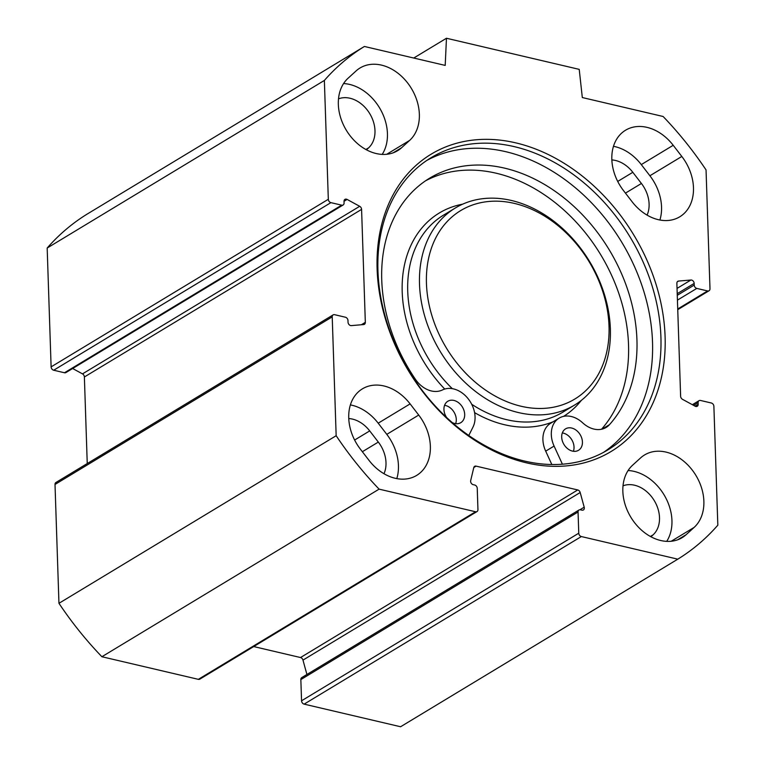<?xml version="1.0" encoding="UTF-8"?>
<svg xmlns="http://www.w3.org/2000/svg" width="765" height="765" viewBox="0 0 765 765"><rect width="100%" height="100%" fill="white"/><g stroke="black" fill="none" stroke-linecap="round" stroke-linejoin="round"><path stroke-width="1.15" d="M694.123 527.41L686.129 534.687A44.064 33.354 -121.2 0 1 682.16 537.652A44.064 33.354 -121.2 0 1 632.588 519.942A44.064 33.354 -121.2 0 1 632.598 465.197L640.592 457.919A44.064 33.354 -121.2 0 1 644.56 454.955A44.064 33.354 -121.2 0 1 694.132 472.655A44.064 33.354 -121.2 0 1 694.123 527.41L671.211 541.257M666.698 541.371A44.064 33.354 58.8 0 0 665.282 496.963A44.064 33.354 58.8 0 0 628.103 470.523M396.796 478.613A44.064 33.354 58.8 0 0 386.794 434.357L378.197 423.188A44.064 33.354 58.8 0 0 350.389 404.915M410.117 403.891L418.713 415.06A44.064 33.354 -121.2 0 1 416.648 475.409A44.064 33.354 -121.2 0 1 368.988 460.339L360.392 449.17A44.064 33.354 -121.2 0 1 362.457 388.821A44.064 33.354 -121.2 0 1 410.117 403.891L378.197 423.188M681.816 156.462A44.064 33.354 -121.2 0 1 679.75 216.811A44.064 33.354 -121.2 0 1 632.091 201.74L623.485 190.571A44.064 33.354 -121.2 0 1 625.55 130.222A44.064 33.354 -121.2 0 1 673.21 145.293L681.816 156.462L649.896 175.759L641.29 164.59A44.064 33.354 58.8 0 0 613.492 146.316M659.899 220.014A44.064 33.354 58.8 0 0 649.896 175.759M401.615 147.712A44.064 33.354 -121.2 0 1 397.647 150.676A44.064 33.354 -121.2 0 1 348.075 132.976A44.064 33.354 -121.2 0 1 348.085 78.221L356.069 70.944A44.064 33.354 -121.2 0 1 360.047 67.98A44.064 33.354 -121.2 0 1 409.619 85.69A44.064 33.354 -121.2 0 1 409.61 140.435L401.615 147.712L393.181 152.818M693.597 405.383L698.12 402.648A3.003 2.276 58.8 0 1 699.057 400.659A3.003 2.276 58.8 0 1 700.52 400.468L711.307 402.992A3.003 2.276 -121.2 0 1 713.888 406.339L717.828 525.192A300.444 227.435 -121.2 0 1 677.8 559.167L581.343 536.552A3.003 2.276 -121.2 0 1 578.761 533.205L578.053 511.995A3.003 2.276 -121.2 0 1 578.99 510.006A3.003 2.276 -121.2 0 1 580.453 509.806L581.926 510.15A3.003 2.276 58.8 0 0 583.389 509.959A3.003 2.276 58.8 0 0 584.202 507.185L580.186 492.517A3.003 2.276 58.8 0 0 577.728 489.954L476.107 466.134A3.003 2.276 58.8 0 0 474.644 466.325A3.003 2.276 58.8 0 0 473.784 467.578L470.685 480.573A3.003 2.276 58.8 0 0 473.191 484.666L474.663 485.01A3.003 2.276 -121.2 0 1 477.245 488.357L477.943 509.576A3.003 2.276 -121.2 0 1 477.016 511.556A3.003 2.276 -121.2 0 1 475.553 511.756L379.096 489.141A300.444 227.435 -121.2 0 1 336.16 435.715L332.22 316.873A3.003 2.276 -121.2 0 1 333.148 314.884A3.003 2.276 -121.2 0 1 334.611 314.692L345.397 317.217A3.003 2.276 58.8 0 1 347.979 320.573L348.037 322.208A3.003 2.276 -121.2 0 0 351.298 325.613L363.614 324.57A3.003 2.276 -121.2 0 0 364.398 324.322A3.003 2.276 -121.2 0 0 365.326 322.333L361.587 209.39A3.003 2.276 -121.2 0 0 359.684 206.301L347.109 199.436A3.003 2.276 -121.2 0 0 344.958 199.359A3.003 2.276 -121.2 0 0 344.03 201.348L344.078 202.983A3.003 2.276 58.8 0 1 343.15 204.972A3.003 2.276 58.8 0 1 341.687 205.163L330.901 202.639A3.003 2.276 -121.2 0 1 328.319 199.292L324.37 80.44A300.444 227.435 -121.2 0 1 364.408 46.464L445.201 65.408L446.464 38.25L579.22 69.366L582.318 97.547L663.112 116.49A300.444 227.435 -121.2 0 1 706.047 169.916L709.987 288.759A3.003 2.276 -121.2 0 1 709.05 290.748A3.003 2.276 -121.2 0 1 707.587 290.939L677.733 308.993M698.12 402.648L698.177 404.283A3.003 2.276 -121.2 0 1 697.24 406.272A3.003 2.276 -121.2 0 1 695.098 406.196L682.514 399.33A3.003 2.276 -121.2 0 1 680.62 396.251L676.872 283.299A3.003 2.276 -121.2 0 1 677.809 281.31A3.003 2.276 -121.2 0 1 678.593 281.061L690.91 280.019A3.003 2.276 -121.2 0 1 694.171 283.423L694.228 285.058A3.003 2.276 58.8 0 0 696.8 288.415L707.587 290.939M526.406 462.825A173.76 131.532 58.8 0 0 643.116 252.039A173.76 131.532 58.8 0 0 393.774 193.583A173.76 131.532 58.8 0 0 526.406 462.825M578.99 510.006L301.783 677.589A3.003 2.276 58.8 0 0 300.846 679.578L301.553 700.788A3.003 2.276 58.8 0 0 304.135 704.135L400.592 726.75L677.8 559.167M253.703 646.559L300.521 657.537A3.003 2.276 -121.2 0 1 302.978 660.109L306.918 674.491M333.148 314.884L55.95 482.476A3.003 2.276 58.8 0 0 55.013 484.455L58.953 603.308A300.444 227.435 58.8 0 0 101.888 656.733L198.345 679.339A3.003 2.276 58.8 0 0 199.808 679.148L477.016 511.556M87.248 463.552L84.379 376.973A3.003 2.276 58.8 0 0 82.486 373.884L72.637 368.51M343.15 204.972L65.943 372.555A3.003 2.276 -121.2 0 1 64.48 372.756L53.693 370.222L330.901 202.639M364.408 46.464L87.2 214.057A300.444 227.435 58.8 0 0 47.172 248.032L51.112 366.875A3.003 2.276 58.8 0 0 53.693 370.222M524.637 461.075A170.758 129.256 -121.2 0 1 386.707 321.577A170.758 129.256 -121.2 0 1 431.078 157.705A170.758 129.256 -121.2 0 1 630.035 236.959A170.758 129.256 -121.2 0 1 607.764 449.954A170.758 129.256 -121.2 0 1 524.637 461.075M603.499 452.392A170.758 129.256 58.8 0 0 621.639 242.036A170.758 129.256 58.8 0 0 426.947 160.354M446.464 38.25L413.741 58.035M650.967 536.781L653.081 534.859A29.041 21.984 58.8 0 0 654.132 500.387A29.041 21.984 58.8 0 0 623.026 485.823M383.982 473.726A29.041 21.984 58.8 0 0 378.321 442.074L369.715 430.905A29.041 21.984 58.8 0 0 348.764 418.541M647.085 215.118A29.041 21.984 58.8 0 0 641.424 183.476L632.818 172.307A29.041 21.984 58.8 0 0 611.866 159.933M382.184 154.406A44.064 33.354 58.8 0 0 380.769 109.997A44.064 33.354 58.8 0 0 343.581 83.557M366.445 149.816L368.558 147.894A29.041 21.984 58.8 0 0 369.61 113.421A29.041 21.984 58.8 0 0 338.512 98.848M324.37 80.44L47.172 248.032M336.16 435.715L58.953 603.308M379.096 489.141L101.888 656.733M514.376 203.404A110.16 83.395 -121.2 0 1 598.469 374.095A110.16 83.395 -121.2 0 1 440.382 337.04A110.16 83.395 -121.2 0 1 514.376 203.404M455.653 423.667A12.517 9.476 58.8 0 0 444.57 405.335M446.626 417.527A12.517 9.476 -121.2 0 1 443.939 409.533A12.517 9.476 -121.2 0 1 447.831 401.252A12.517 9.476 -121.2 0 1 462.423 407.057A12.517 9.476 -121.2 0 1 460.788 422.672A12.517 9.476 -121.2 0 1 452.249 422.596M573.396 451.274A12.517 9.476 58.8 0 0 562.323 432.942M561.692 437.131A12.517 9.476 -121.2 0 1 565.584 428.849A12.517 9.476 -121.2 0 1 580.166 434.663A12.517 9.476 -121.2 0 1 578.541 450.279A12.517 9.476 -121.2 0 1 567.735 448.768A12.517 9.476 -121.2 0 1 561.692 437.131M562.409 464.202L554.09 446.072A25.035 18.953 -121.2 0 1 559.11 418.139A25.035 18.953 -121.2 0 1 582.624 422.796A25.035 18.953 58.8 0 0 606.138 427.444A25.035 18.953 58.8 0 0 609.466 424.68A153.975 116.557 58.8 0 0 599.397 235.037A153.975 116.557 58.8 0 0 429.681 178.159A153.975 116.557 58.8 0 0 415.319 379.163A25.035 18.953 58.8 0 0 442.457 389.94A25.035 18.953 -121.2 0 1 467.788 398.288A25.035 18.953 -121.2 0 1 473 427.061L468.782 435.495M601.519 429.251A153.975 116.557 58.8 0 0 592.626 242.39A153.975 116.557 58.8 0 0 425.55 180.808M551.823 464.518L545.694 451.149A25.035 18.953 -121.2 0 1 550.704 423.217L559.11 418.139M511.422 200.478A115.171 87.181 58.8 0 0 455.357 207.984A115.171 87.181 58.8 0 0 440.334 351.642A115.171 87.181 58.8 0 0 574.525 405.096A115.171 87.181 58.8 0 0 604.455 294.573A115.171 87.181 58.8 0 0 511.422 200.478M677.694 539.784L686.129 534.687M386.794 434.357L418.713 415.06M641.29 164.59L673.21 145.293M386.698 154.291L409.61 140.435M577.728 489.954L300.521 657.537M476.107 466.134L473.793 467.53M369.715 430.905L354.616 440.038M378.321 442.074L362.352 451.723M641.424 183.476L625.454 193.124M653.081 534.859L650.403 536.475M368.558 147.894L365.88 149.51M632.818 172.307L617.718 181.429M677.436 300.119L696.8 288.415M55.013 484.455L332.22 316.873M328.319 199.292L51.112 366.875M695.05 406.177L698.177 404.283M677.274 295.309L694.228 285.058M677.216 293.674L694.171 283.423M677.044 288.405L690.91 280.019M677.226 281.883L678.593 281.061M84.379 376.973L361.587 209.39M361.31 324.771L365.326 322.333M64.48 372.756L341.687 205.163M344.03 201.3L347.109 199.436M82.486 373.884L359.684 206.301M475.553 511.756L198.345 679.339M580.186 492.517L302.978 660.109M584.202 507.185L579.966 509.748M578.053 511.995L300.846 679.578M578.761 533.205L301.553 700.788M581.343 536.552L304.135 704.135M609.466 424.68L602.141 429.108M554.09 446.072L545.694 451.149M581.333 400.382A119.177 90.213 -121.2 0 1 563.633 416.351M553.105 421.773A119.177 90.213 -121.2 0 1 474.587 412.631M444.742 389.05A119.177 90.213 -121.2 0 1 402.667 276.701A119.177 90.213 -121.2 0 1 462.691 204.15M574.525 405.096L562.763 412.211A115.171 87.181 -121.2 0 1 471.709 404.274M452.316 388.658A115.171 87.181 -121.2 0 1 443.595 215.089L455.357 207.984M709.05 290.748L677.752 309.672M699.057 400.659L692.363 404.704"/></g></svg>
